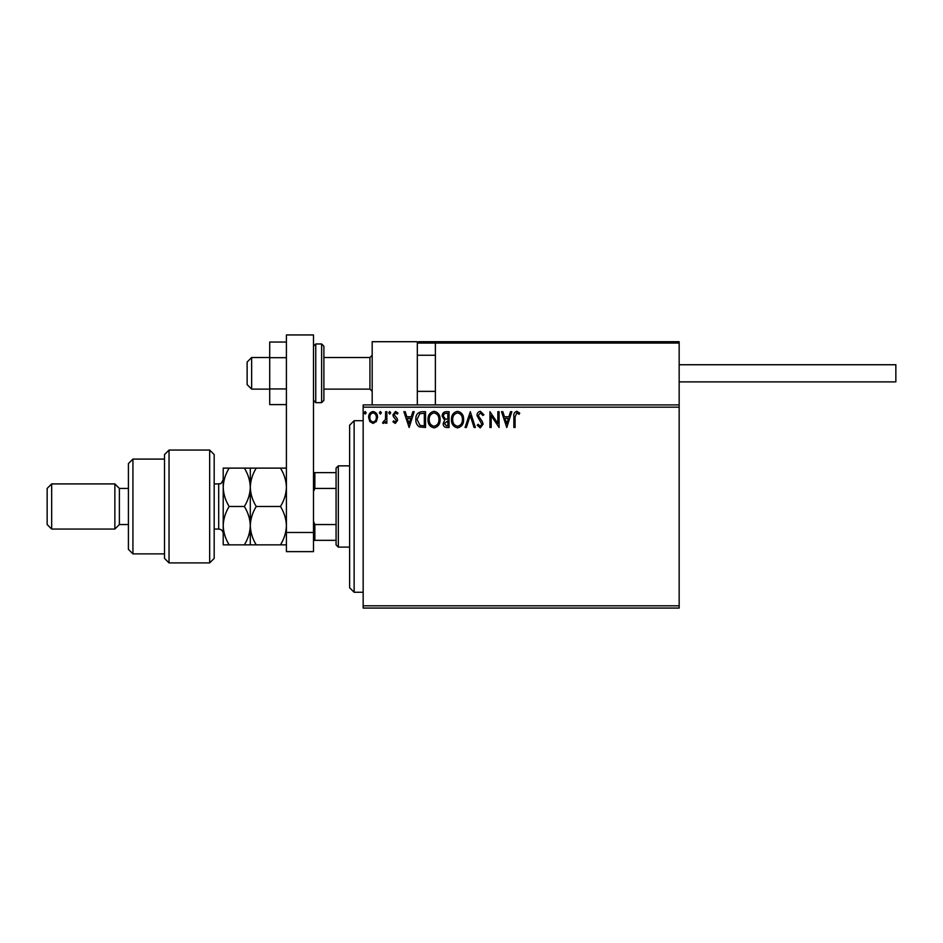 <?xml version="1.0" encoding="UTF-8"?>
<svg xmlns="http://www.w3.org/2000/svg" width="943" height="943" viewBox="0 0 943 943"><rect width="100%" height="100%" fill="white"/><g stroke="black" fill="none" stroke-linecap="round" stroke-linejoin="round"><path stroke-width="1.41" d="M679.16 608.058L363.161 608.058L363.161 605.807L679.16 605.807L679.16 608.058M679.16 407.176L363.161 407.176L363.161 404.912L679.16 404.912L679.16 605.807M376.351 421.521L373.074 423.431L369.809 421.533L368.63 417.431C368.595 414.154 370.08 412.174 373.074 411.478C376.08 412.162 377.565 414.154 377.542 417.431L376.351 421.521M386.854 411.69L386.854 423.23L385.64 423.23L385.64 421.533L383.53 423.431L382.599 423.042L383.176 421.816L385.451 419.529L385.64 411.69L386.854 411.69M395.282 423.431L392.936 421.792L393.644 420.802L395.2 422.016L396.378 420.46L393.337 416.606L392.936 414.814L395.494 411.478L397.993 413.046L397.298 414.118L395.636 412.904L394.15 414.755L397.203 418.621L397.592 420.401L395.282 423.431M421.875 411.69L425.541 411.69L425.541 427.485L419.387 426.92C416.83 425.14 415.639 422.629 415.828 419.387C415.639 414.826 417.655 412.256 421.875 411.69M449.045 411.69L449.045 427.485L446.805 427.485C444.401 427.368 443.186 426.059 443.175 423.572L444.648 420.213L442.161 416.169C442.173 413.564 443.41 412.067 445.886 411.69L449.045 411.69M470.309 411.69L475.378 427.485L474.058 427.485L470.215 415.498L466.372 427.485L465.052 427.485L470.309 411.69M497.857 411.69L499.083 411.69L499.083 427.485L491.173 415.698L491.173 427.485L489.959 427.485L489.959 411.69L497.857 423.442L497.857 411.69M515.078 416.971L515.078 427.485L513.864 427.485L513.864 416.818C513.381 413.942 514.348 412.103 516.752 411.278L519.734 413.105L519.121 414.319L516.764 412.904L515.078 416.971M363.161 407.176L363.161 605.807M506.78 427.485L501.511 411.69L502.831 411.69L504.458 416.747L508.89 416.747L510.517 411.69L511.837 411.69L506.78 427.485M480.329 411.278L483.889 414.731L482.899 415.533L480.423 412.904L478.219 415.58L482.451 421.792L483.075 424.209L480.246 427.886L477.205 425.21L478.148 424.244L480.27 426.271L481.861 424.267L476.993 415.557C477.017 413.187 478.136 411.761 480.329 411.278M463.626 419.517C463.72 424.02 461.716 426.814 457.626 427.886C453.442 426.92 451.391 424.15 451.473 419.588C451.402 415.073 453.418 412.303 457.532 411.278C461.657 412.268 463.685 415.014 463.626 419.517M440.133 419.517C440.216 424.02 438.224 426.814 434.134 427.886C429.949 426.92 427.898 424.15 427.981 419.588C427.898 415.073 429.914 412.303 434.039 411.278C438.153 412.268 440.192 415.014 440.133 419.517M409.132 427.485L403.875 411.69L405.195 411.69L406.822 416.747L411.254 416.747L412.881 411.69L414.201 411.69L409.132 427.485M390.708 412.798L389.695 414.118L388.681 412.798L389.695 411.478L390.708 412.798M381.385 412.798L380.371 414.118L379.357 412.798L380.371 411.478L381.385 412.798M366.19 412.798L365.177 414.118L364.163 412.798L365.177 411.478L366.19 412.798M504.976 418.374L506.674 423.678L508.371 418.374L504.976 418.374M452.687 419.6C452.628 423.207 454.255 425.434 457.579 426.271C460.879 425.399 462.483 423.148 462.412 419.517C462.471 415.922 460.856 413.718 457.579 412.904C454.243 413.718 452.616 415.946 452.687 419.6M446.569 425.859L447.831 425.859L447.831 420.802L444.389 423.537L446.569 425.859M447.218 419.175L447.831 419.175L447.831 413.305L446.44 413.305C444.507 413.27 443.481 414.225 443.375 416.169L445.285 418.998L447.218 419.175M429.195 419.6C429.136 423.207 430.762 425.434 434.075 426.271C437.375 425.399 438.99 423.148 438.919 419.517C438.978 415.922 437.363 413.718 434.075 412.904C430.739 413.718 429.112 415.946 429.195 419.6M424.326 425.859L424.326 413.305L419.776 413.706L417.042 419.387L420.036 425.423L424.326 425.859M407.341 418.374L409.038 423.678L410.735 418.374L407.341 418.374M369.845 417.419C369.786 419.871 370.87 421.403 373.086 422.016C375.29 421.403 376.375 419.871 376.328 417.419C376.375 414.967 375.302 413.47 373.086 412.904C370.87 413.47 369.786 414.979 369.845 417.419M372.179 404.912L372.179 341.708L417.325 341.708L417.325 404.912M436.739 341.708L435.383 343.063L436.739 341.708L677.805 341.708L679.16 343.063L679.16 341.708L634.014 341.708M251.651 389.117L247.137 384.603L247.137 362.029L251.651 357.515L251.651 389.117L269.71 389.117M323.885 389.117L369.927 389.117L369.927 357.515L372.179 355.252M677.805 341.708L679.16 343.063L435.383 343.063L435.383 404.912M679.16 343.063L679.16 404.912M418.68 341.708L417.325 343.063L418.68 341.708L487.295 341.708L439.898 341.708M550.5 341.708L542.378 341.708M614.6 341.708L569.466 341.708M679.16 364.741L895.85 364.741L895.85 381.891L679.16 381.891L832.645 381.891M286.413 404.594L269.71 404.594L269.71 357.68L286.413 357.68M269.71 388.952L286.413 388.952M269.71 357.68L269.71 342.038L286.413 342.038M286.413 551.631L286.413 334.942L313.5 334.942L313.5 551.631L286.413 551.631M286.413 532.489L313.5 532.489M323.885 346.222L323.885 400.398L321.622 402.661L321.622 343.971L323.885 346.222M354.132 592.263L349.617 587.748L349.617 425.222L354.132 420.708L354.132 592.263L363.161 592.263M338.325 547.117L336.073 544.854L336.073 468.117L338.325 465.854L338.325 547.117L349.617 547.117M336.073 488.427L314.856 488.427L313.5 491.515M313.5 521.455L314.856 524.544L314.856 540.339L313.5 540.339M336.073 524.544L314.856 524.544M313.5 472.632L314.856 472.632L314.856 488.427M336.073 472.632L314.856 472.632M336.073 540.339L314.856 540.339M209.664 450.059L214.179 454.573L214.179 558.397L209.664 562.912L209.664 450.059L169.033 450.059L169.033 562.912L209.664 562.912M132.928 553.883L128.413 549.368L128.413 463.602L132.928 459.088L132.928 553.883L164.518 553.883M128.413 524.544L119.384 524.544L119.384 488.427L114.869 483.912L114.869 529.058L51.665 529.058L51.665 483.912L114.869 483.912M51.665 529.058L47.15 524.544L47.15 488.427L51.665 483.912M169.033 562.912L164.518 558.397L164.518 454.573L169.033 450.059M250.296 544.854L250.296 525.675C250.06 532.441 248.08 538.83 244.355 544.854L256.237 544.854C252.512 538.842 250.532 532.453 250.296 525.675C250.543 518.874 252.524 512.485 256.237 506.485C252.524 500.509 250.543 494.12 250.296 487.295C250.52 480.565 252.5 474.164 256.237 468.117L280.472 468.117C284.185 474.093 286.165 480.482 286.413 487.295C286.189 494.038 284.208 500.438 280.472 506.485C284.197 512.497 286.177 518.898 286.413 525.675C286.165 532.465 284.185 538.866 280.472 544.854L286.413 544.854M256.237 506.485L280.472 506.485M256.237 468.117L244.355 468.117C248.068 474.093 250.048 480.482 250.296 487.295L250.296 468.117M286.413 468.117L280.472 468.117M256.237 544.854L280.472 544.854M250.296 525.675L250.296 487.295C250.072 494.038 248.092 500.438 244.355 506.485C248.08 512.497 250.06 518.886 250.296 525.675M229.149 468.117C225.412 474.164 223.432 480.565 223.208 487.295C223.456 494.12 225.436 500.509 229.149 506.485C225.424 512.509 223.444 518.909 223.208 525.675C223.444 532.453 225.424 538.854 229.149 544.854L223.208 544.854L223.208 468.117L244.355 468.117M229.149 506.485L244.355 506.485M229.149 544.854L244.355 544.854M435.383 343.063L417.325 343.063M313.5 346.222L315.752 343.971L315.752 402.661L321.622 402.661M214.179 529.058L218.693 529.058L218.693 483.912C220.143 482.745 220.532 486.187 223.208 479.398M369.927 389.117L372.179 391.369M435.383 391.369L417.325 391.369M435.383 355.252L417.325 355.252M251.651 357.515L269.71 357.515M323.885 357.515L369.927 357.515M315.752 343.971L321.622 343.971M315.752 402.661L313.5 400.398M354.132 420.708L363.161 420.708M338.325 465.854L349.617 465.854M119.384 488.427L128.413 488.427M132.928 459.088L164.518 459.088M119.384 524.544L114.869 529.058M218.693 529.058C221.44 529.329 222.937 530.826 223.208 533.573M214.179 483.912L218.693 483.912"/></g></svg>
